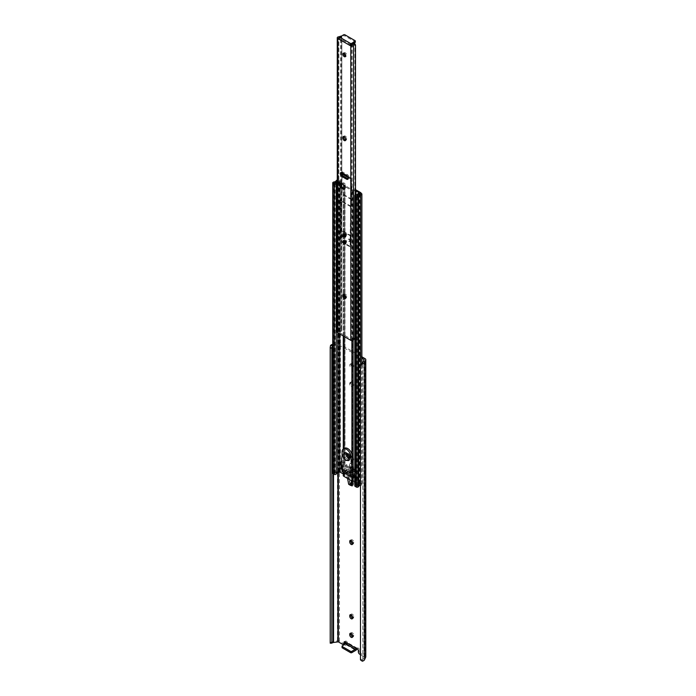 <?xml version="1.0" encoding="UTF-8"?>
<svg xmlns="http://www.w3.org/2000/svg" width="696" height="696" viewBox="0 0 696 696"><rect width="100%" height="100%" fill="white"/><g stroke="black" fill="none" stroke-linecap="round" stroke-linejoin="round"><path stroke-width="0.52" stroke-dasharray="3.48 2.61" d="M351.175 364.295A2.018 1.166 -120 0 0 350.175 364.191A2.018 1.166 -120 0 0 349.862 365.809A2.018 1.166 -120 0 0 351.175 367.584A2.018 1.166 -120 0 0 352.185 367.688A2.018 1.166 -120 0 0 352.498 366.07A2.018 1.166 -120 0 0 351.175 364.295M352.324 366.923A2.018 1.166 60 0 1 351.001 365.148A2.018 1.166 60 0 1 351.315 363.538A2.018 1.166 60 0 1 352.324 363.634A2.018 1.166 60 0 1 353.638 365.409A2.018 1.166 60 0 1 353.324 367.027A2.018 1.166 60 0 1 352.324 366.923M351.175 460.787A2.018 1.166 -120 0 0 352.185 460.882A2.018 1.166 -120 0 0 352.602 459.96L352.602 459.377A2.018 1.166 -120 0 0 351.724 457.35A2.018 1.166 -120 0 0 350.175 456.811A2.018 1.166 -120 0 0 349.757 457.733L349.757 458.316A2.018 1.166 -120 0 0 351.175 460.787M353.742 459.308A2.018 1.166 60 0 1 353.324 460.23A2.018 1.166 60 0 1 352.324 460.126A2.018 1.166 60 0 1 350.897 457.655L350.897 457.072A2.018 1.166 60 0 1 351.315 456.15A2.018 1.166 60 0 1 352.863 456.689A2.018 1.166 60 0 1 353.742 458.716L352.602 459.96M350.915 633.308A2.018 1.166 60 0 1 351.315 632.673A2.018 1.166 60 0 1 352.863 633.212A2.018 1.166 60 0 1 353.742 635.239L353.742 635.831A2.018 1.166 60 0 1 353.324 636.753A2.018 1.166 60 0 1 352.585 636.77M350.915 614.725A2.018 1.166 60 0 1 351.315 614.09A2.018 1.166 60 0 1 352.863 614.629A2.018 1.166 60 0 1 353.742 616.665L353.742 617.248A2.018 1.166 60 0 1 353.324 618.17A2.018 1.166 60 0 1 352.585 618.196M350.915 540.4A2.018 1.166 60 0 1 351.315 539.765A2.018 1.166 60 0 1 352.863 540.305A2.018 1.166 60 0 1 353.742 542.332L353.742 542.923A2.018 1.166 60 0 1 353.324 543.846A2.018 1.166 60 0 1 352.585 543.863M351.175 386.463A2.018 1.166 -120 0 0 352.185 386.558A2.018 1.166 -120 0 0 352.602 385.636L352.602 385.053A2.018 1.166 -120 0 0 351.724 383.017A2.018 1.166 -120 0 0 350.175 382.478A2.018 1.166 -120 0 0 349.757 383.4L349.757 383.992A2.018 1.166 -120 0 0 351.175 386.463M353.742 384.975A2.018 1.166 60 0 1 353.324 385.897A2.018 1.166 60 0 1 352.324 385.801A2.018 1.166 60 0 1 350.897 383.331L350.897 382.748A2.018 1.166 60 0 1 351.315 381.826A2.018 1.166 60 0 1 352.863 382.365A2.018 1.166 60 0 1 353.742 384.392L352.602 385.636M353.968 475.925L353.968 474.576L352.132 474.08L352.132 471.14M352.132 470.74L352.132 464.006L350.227 462.91L350.227 472.984L348.392 471.357L350.227 484.851L352.132 485.947M352.872 481.18L353.89 476.682M346.425 642.721L346.425 643.8A1.731 1 -120 0 0 346.295 643.243M360.467 654.632L364.165 656.876L362.99 659.443L362.99 362.137M333.558 473.915L333.558 345.146L338.326 344.546L361.876 358.144M342.719 644.383L343.859 643.73L339.465 641.19A2.062 1.192 0 0 0 337.473 640.885L333.079 641.564A3.854 2.227 0 0 0 330.513 642.86L330.235 642.443M333.227 473.724L333.558 345.146M332.749 345.364A2.236 1.296 180 0 1 333.227 345.207M361.876 356.822L339.465 343.885A2.062 1.192 0 0 0 337.473 343.58L333.079 344.259A3.854 2.227 0 0 0 332.749 344.32M351.758 484.416L349.531 470.696L351.367 472.323L351.367 462.248L353.272 463.345L353.272 473.428L355.108 473.915L355.108 475.673L353.272 485.295L352.132 484.633M356.996 648.681A1.792 1.035 120 0 0 356.996 648.672L357.213 648.22A1.731 1 60 0 1 357.422 648.011A1.731 1 60 0 1 358.779 648.498A1.731 1 60 0 1 359.51 650.273L359.51 651.299A1.792 1.035 -120 0 0 360.78 653.492L365.174 656.032L365.174 358.727M345.129 641.825A1.731 1 60 0 1 345.486 641.129A1.731 1 60 0 1 347.426 642.573L347.495 643.191L346.425 643.8M343.859 643.73A1.792 1.035 -120 0 0 344.755 643.817M365.783 656.876A2.062 1.192 0 0 0 365.174 656.032M362.99 659.443L362.886 659.634A2.236 1.296 180 0 1 362.468 660.017L360.606 658.973L360.467 365.522M362.886 659.634L362.886 362.329M359.51 650.273L358.37 650.934M347.495 643.191A1.792 1.035 -60 0 1 346.303 644.844L342.31 647.149L342.31 645.836M351.689 470.792L351.689 467.921L353.272 463.345M353.272 473.428L352.132 474.08M355.108 473.915L353.968 474.576M355.108 475.673L353.968 476.334M353.272 483.833L352.132 484.486M352.132 484.894L353.272 485.295M348.687 484.285L349.784 483.642L351.367 484.198M351.367 482.728L350.227 483.389M349.531 472.453L348.392 473.115M349.531 470.696L348.392 471.357M351.367 472.323L350.227 472.984M351.689 467.921L349.784 466.816L351.367 462.248M348.766 484.346L350.227 484.851M349.784 466.816L349.784 473.245L347.948 471.61L347.948 473.367L349.784 483.642L351.689 484.747M348.644 467.825A1.792 1.035 -60 0 1 348.783 467.094L350.68 468.19A1.792 1.035 120 0 0 350.549 468.921L348.644 467.825L348.644 473.898L349.784 473.245M348.783 467.094L350.227 462.91M348.644 473.898L346.808 472.271L347.948 471.61M346.808 472.271L346.808 474.028L347.948 473.367M346.808 474.028L347.6 478.474M351.584 480.771L352.385 477.247L353.22 476.76L353.203 480.423L352.559 480.31L344.798 475.829L344.964 474.394A1.34 0.774 0 0 0 344.99 474.246A1.34 0.774 0 0 0 344.59 473.698L340.405 471.279A1.34 0.774 0 0 0 340.126 471.157L338.343 470.566A1.488 0.861 0 0 0 336.133 471.175A2.245 1.296 180 0 1 334.263 472.253A1.488 0.861 0 0 0 333.445 472.497L333.079 472.706A1.14 0.661 0 0 0 332.749 473.167M352.498 481.153L353.49 476.734M353.525 476.186L353.525 474.829L351.689 474.341L351.689 470.835M352.385 477.247L352.385 475.49L353.525 474.829M352.385 475.49L350.549 474.994L351.689 474.341M350.68 468.19L352.132 464.006M350.549 474.994L350.549 468.921M347.791 454.253A2.018 1.166 -120 0 0 346.782 454.157A2.018 1.166 -120 0 0 346.469 455.767A2.018 1.166 -120 0 0 347.791 457.55A2.018 1.166 -120 0 0 348.8 457.646A2.018 1.166 -120 0 0 349.105 456.028A2.018 1.166 -120 0 0 347.791 454.253M348.679 457.037A2.018 1.166 60 0 1 347.356 455.262A2.018 1.166 60 0 1 347.669 453.644A2.018 1.166 60 0 1 348.679 453.74A2.018 1.166 60 0 1 349.992 455.523A2.018 1.166 60 0 1 349.688 457.133A2.018 1.166 60 0 1 348.679 457.037M355.499 189.851A1.34 0.774 0 0 0 355.038 189.86L352.559 189.956L344.798 185.475L344.964 184.04A1.34 0.774 0 0 0 344.99 183.892A1.34 0.774 0 0 0 344.59 183.344L340.405 180.925A1.34 0.774 0 0 0 340.126 180.803L338.343 180.212A1.488 0.861 0 0 0 337.273 180.116M353.211 470.113L353.116 470.122A1.34 0.774 180 0 1 351.906 469.913L343.676 465.154A1.34 0.774 180 0 1 343.285 464.606A1.34 0.774 180 0 1 343.302 464.458L343.467 463.023L341.458 461.866L342.345 461.352L344.59 462.649A1.34 0.774 180 0 1 344.99 463.197A1.34 0.774 180 0 1 344.964 463.345L344.798 464.78L352.559 469.261L355.038 469.165A1.34 0.774 180 0 1 356.248 469.382L358.501 470.679L357.613 471.192L354.795 469.93M337.273 181.186A3.497 2.018 0 0 0 337.377 180.934L339.361 181.386A1.34 0.774 180 0 1 339.639 181.508L343.467 183.718L343.302 185.153A1.34 0.774 0 0 0 343.285 185.301A1.34 0.774 0 0 0 343.676 185.849L351.906 190.6A1.34 0.774 0 0 0 353.116 190.817L355.499 190.669M352.576 476.664L344.798 472.166L344.964 470.74A1.34 0.774 0 0 0 344.99 470.583A1.34 0.774 0 0 0 344.59 470.035L342.04 468.913M358.501 478.065L357.613 478.578L358.501 478.065L356.248 476.769A1.34 0.774 0 0 0 355.038 476.551L354.795 476.586M360.467 485.329A2.245 1.296 180 0 1 360.615 485.312A1.488 0.861 0 0 0 361.876 484.459A1.488 0.861 0 0 0 361.676 484.033L360.65 482.998A1.34 0.774 0 0 0 360.432 482.841L356.248 480.423A1.34 0.774 0 0 0 355.038 480.214L353.203 480.423M357.613 471.192L357.927 471.74L358.814 471.227L358.814 477.882M358.814 471.227L358.501 470.679M354.795 480.98L359.432 483.285A1.34 0.774 180 0 1 359.641 483.45L360.424 484.59A3.497 2.018 0 0 0 357.518 486.252L356.735 485.852A3.497 2.018 0 0 0 358.875 484.538L359.832 483.755L358.936 483.233L357.718 484.225A2.245 1.296 180 0 1 355.795 485.243A1.14 0.661 0 0 0 354.795 485.904M357.718 484.225L357.718 193.871M358.936 483.233L358.936 192.879M359.788 483.65L359.788 193.297M359.832 483.755L359.832 194.323M358.875 484.538L358.875 194.61M356.735 485.852L356.735 195.915M354.795 477.325L357.927 478.396L357.927 471.74M342.04 469.591L343.676 470.705L343.302 471.845A1.34 0.774 0 0 0 343.285 472.001A1.34 0.774 0 0 0 343.659 472.532M343.285 473.967L343.302 471.845M339.726 472.149L338.83 471.627L337.473 472.175A3.497 2.018 0 0 0 335.185 473.419L334.498 472.967A3.497 2.018 0 0 0 337.377 471.288L339.361 471.74A1.34 0.774 180 0 1 339.639 471.862L339.726 471.914M342.345 461.352L341.136 462.048L341.136 464.615M335.185 473.419L335.185 183.065M337.473 472.175L337.473 181.821A3.497 2.018 0 0 0 337.273 181.865M338.83 471.627L338.83 181.273L337.473 181.821M339.004 471.653L338.83 181.273M339.726 333.941L339.726 181.795L339.004 181.299M338.012 332.949L338.012 182.491L339.726 181.795M337.273 182.665A2.245 1.296 180 0 1 338.012 182.491M342.023 465.38L342.023 461.535M342.04 468.295L342.345 468.739M346.521 454.479A2.645 1.522 60 0 1 348.252 456.802A2.645 1.522 60 0 1 347.843 458.925A2.645 1.522 60 0 1 346.521 458.795A2.645 1.522 60 0 1 344.798 456.463A2.645 1.522 60 0 1 345.199 454.34A2.645 1.522 60 0 1 346.521 454.479M347.791 453.74A2.645 1.522 60 0 1 349.514 456.071A2.645 1.522 60 0 1 349.114 458.194A2.645 1.522 60 0 1 347.791 458.064A2.645 1.522 60 0 1 346.06 455.732A2.645 1.522 60 0 1 346.469 453.609A2.645 1.522 60 0 1 347.791 453.74M346.93 470.513A1.34 0.774 60 0 1 347.121 469.365A1.34 0.774 60 0 1 347.791 469.435A1.34 0.774 60 0 1 348.67 470.618A1.34 0.774 60 0 1 348.461 471.697A1.34 0.774 60 0 1 347.791 471.627A1.34 0.774 60 0 1 347.382 471.288M351.889 471.236L352.385 471.723M351.436 471.175L351.436 475.559L344.146 471.357L344.146 466.598L344.146 471.357M344.65 448.276A6.273 3.619 60 0 0 343.354 451.147L343.354 455.306L342.084 463.066A0.896 0.513 60 0 0 342.589 464.067L343.389 464.728A1.122 0.644 -120 0 1 343.963 465.694A1.122 0.644 -120 0 1 343.754 466.477A1.122 0.644 -120 0 1 343.198 466.416L344.146 466.964M353.307 470.061A0.896 0.513 60 0 1 352.994 470.07L352.193 469.809A1.122 0.644 -120 0 0 351.819 469.835A1.122 0.644 -120 0 0 351.671 470.783M347 464.954L347 469.348L345.729 468.608L342.562 470.444L342.562 466.05L345.729 464.223L347 464.954L344.146 466.598M345.729 468.608L345.729 464.223M343.389 464.728L342.119 465.459L343.389 464.728M342.084 461.465L340.822 462.196M343.354 455.306L342.084 456.045M352.193 469.809L350.923 470.54L352.193 469.809M356.187 470.261L356.187 474.646L354.916 473.915L354.916 469.53L356.187 470.261L354.795 471.062M354.916 469.53L354.073 470.017M356.187 474.646L354.795 475.455M342.04 471.175A1.792 1.035 180 0 1 342.562 470.444M347 469.348L344.146 470.992M351.436 475.559L352.063 475.559L352.063 471.175M354.916 473.915L352.063 475.559M348.87 453.67A1.975 1.14 60 0 1 350.158 455.41A1.975 1.14 60 0 1 349.853 456.985A1.975 1.14 60 0 1 348.87 456.889A1.975 1.14 60 0 1 347.582 455.149A1.975 1.14 60 0 1 347.878 453.575A1.975 1.14 60 0 1 348.87 453.67M347.852 454.253A1.975 1.14 60 0 1 349.14 455.993A1.975 1.14 60 0 1 348.835 457.577A1.975 1.14 60 0 1 347.852 457.472A1.975 1.14 60 0 1 346.565 455.741A1.975 1.14 60 0 1 346.869 454.157A1.975 1.14 60 0 1 347.852 454.253M347.852 453.74A2.601 1.496 60 0 1 349.549 456.037A2.601 1.496 60 0 1 349.148 458.116A2.601 1.496 60 0 1 347.852 457.985A2.601 1.496 60 0 1 346.156 455.697A2.601 1.496 60 0 1 346.556 453.618A2.601 1.496 60 0 1 347.852 453.74M346.521 454.514A2.601 1.496 60 0 1 348.217 456.802A2.601 1.496 60 0 1 347.826 458.882A2.601 1.496 60 0 1 346.521 458.751A2.601 1.496 60 0 1 344.825 456.463A2.601 1.496 60 0 1 345.225 454.384A2.601 1.496 60 0 1 346.521 454.514M348.696 460.552A4.481 2.584 60 0 1 346.521 460.291A4.481 2.584 60 0 1 343.615 456.402A4.481 2.584 60 0 1 344.224 452.792M338.569 38.898L343.641 35.974A0.896 0.513 180 0 1 344.911 35.974L344.911 34.8M355.047 40.655L355.047 41.821L344.911 35.974M345.433 243.765A1.879 1.087 -120 0 0 345.721 243.678A1.879 1.087 -120 0 0 346.008 242.173A1.879 1.087 -120 0 0 344.781 240.511A1.879 1.087 -120 0 0 343.841 240.425A1.879 1.087 -120 0 0 343.624 240.625M343.459 241.086A1.879 1.087 -120 0 0 344.781 243.583A1.879 1.087 -120 0 0 344.955 243.67M345.433 236.814A1.879 1.087 -120 0 0 345.721 236.727A1.879 1.087 -120 0 0 346.008 235.222A1.879 1.087 -120 0 0 344.781 233.56A1.879 1.087 -120 0 0 343.841 233.473A1.879 1.087 -120 0 0 343.624 233.673M343.459 234.134A1.879 1.087 -120 0 0 344.781 236.64A1.879 1.087 -120 0 0 344.955 236.727M343.911 53.192A2.018 1.166 60 0 1 344.276 52.661A2.018 1.166 60 0 1 345.286 52.757A2.018 1.166 60 0 1 346.608 54.54A2.018 1.166 60 0 1 346.295 56.15A2.018 1.166 60 0 1 345.651 56.211M343.911 136.512A2.018 1.166 60 0 1 344.276 135.981A2.018 1.166 60 0 1 345.834 136.52A2.018 1.166 60 0 1 346.712 138.556L346.712 139.139A2.018 1.166 60 0 1 346.295 140.061A2.018 1.166 60 0 1 345.651 140.114M343.911 294.46A2.018 1.166 60 0 1 344.276 293.93A2.018 1.166 60 0 1 345.834 294.469A2.018 1.166 60 0 1 346.712 296.496L346.712 297.079A2.018 1.166 60 0 1 346.295 298.001A2.018 1.166 60 0 1 345.651 298.062M344.781 235.979A1.079 0.618 60 0 1 344.076 235.03A1.079 0.618 60 0 1 344.242 234.169A1.079 0.618 60 0 1 344.781 234.221A1.079 0.618 60 0 1 345.486 235.17A1.079 0.618 60 0 1 345.32 236.031A1.079 0.618 60 0 1 344.781 235.979M345.286 235.683A1.079 0.618 60 0 1 344.581 234.735A1.079 0.618 60 0 1 344.746 233.873A1.079 0.618 60 0 1 345.286 233.926A1.079 0.618 60 0 1 345.99 234.874A1.079 0.618 60 0 1 345.825 235.735A1.079 0.618 60 0 1 345.286 235.683A1.079 0.618 -120 0 0 345.825 235.735A1.079 0.618 -120 0 0 345.99 234.874A1.079 0.618 -120 0 0 345.286 233.926A1.079 0.618 -120 0 0 344.746 233.873A1.079 0.618 -120 0 0 344.581 234.735A1.079 0.618 -120 0 0 345.286 235.683M344.781 242.93A1.079 0.618 60 0 1 344.076 241.982A1.079 0.618 60 0 1 344.242 241.12A1.079 0.618 60 0 1 344.781 241.173A1.079 0.618 60 0 1 345.486 242.121A1.079 0.618 60 0 1 345.32 242.982A1.079 0.618 60 0 1 344.781 242.93M345.286 242.634A1.079 0.618 60 0 1 344.581 241.686A1.079 0.618 60 0 1 344.746 240.825A1.079 0.618 60 0 1 345.286 240.877A1.079 0.618 60 0 1 345.99 241.825A1.079 0.618 60 0 1 345.825 242.686A1.079 0.618 60 0 1 345.286 242.634A1.079 0.618 -120 0 0 345.825 242.686A1.079 0.618 -120 0 0 345.99 241.825A1.079 0.618 -120 0 0 345.286 240.877A1.079 0.618 -120 0 0 344.746 240.825A1.079 0.618 -120 0 0 344.581 241.686A1.079 0.618 -120 0 0 345.286 242.634M354.151 338.125L354.151 339.135L355.499 337.168L354.151 338.125A3.671 2.123 0 0 0 352.115 339.691L338.856 332.035A3.671 2.123 0 0 0 341.571 330.861L341.336 328.99L340.483 328.99L339.831 330.861A2.236 1.296 180 0 1 338.621 331.218A1.618 0.931 0 0 0 337.273 332.14M339.831 36.488L340.718 36.488M340.483 328.99L340.483 36.81M341.823 330.278L341.84 174.757L341.823 330.278M341.336 328.99L341.336 36.81L341.823 36.244L341.144 36.236M341.336 36.81L341.823 36.244L341.823 172.643L341.84 36.244M339.039 37.636A3.671 2.123 0 0 0 341.571 36.488M341.423 172.512A2.332 1.349 60 0 1 341.814 172.016A2.332 1.349 60 0 1 342.971 172.13L347.6 174.8A2.332 1.349 60 0 1 349.122 176.854A2.332 1.349 60 0 1 348.766 178.724A2.332 1.349 60 0 1 348.139 178.811M340.561 183.274A2.688 1.549 60 0 1 340.962 182.804A2.688 1.549 60 0 1 342.31 182.944L343.833 183.814A2.688 1.549 60 0 1 345.59 186.189A2.688 1.549 60 0 1 345.173 188.338A2.688 1.549 60 0 1 344.572 188.459M350.993 44.892L338.865 37.897L338.856 332.035M355.499 337.168L355.499 337.656M355.499 45.475L355.499 44.988M345.79 233.639A1.079 0.618 60 0 1 346.495 234.587A1.079 0.618 60 0 1 346.33 235.448A1.079 0.618 60 0 1 345.79 235.396A1.079 0.618 60 0 1 345.094 234.448A1.079 0.618 60 0 1 345.26 233.586A1.079 0.618 60 0 1 345.79 233.639M345.79 240.59A1.079 0.618 60 0 1 346.495 241.538A1.079 0.618 60 0 1 346.33 242.399A1.079 0.618 60 0 1 345.79 242.339A1.079 0.618 60 0 1 345.094 241.399A1.079 0.618 60 0 1 345.26 240.538A1.079 0.618 60 0 1 345.79 240.59M349.47 239.085A1.253 0.722 60 0 1 350.288 240.19A1.253 0.722 60 0 1 350.097 241.199A1.253 0.722 60 0 1 349.47 241.138A1.253 0.722 60 0 1 348.652 240.033A1.253 0.722 60 0 1 348.844 239.024A1.253 0.722 60 0 1 349.47 239.085M348.966 241.425A1.253 0.722 -120 0 0 349.592 241.486A1.253 0.722 -120 0 0 349.784 240.485A1.253 0.722 -120 0 0 348.966 239.38A1.253 0.722 -120 0 0 348.331 239.32A1.253 0.722 -120 0 0 348.139 240.32A1.253 0.722 -120 0 0 348.966 241.425M342.119 234.848A1.253 0.722 60 0 1 342.937 235.953A1.253 0.722 60 0 1 342.745 236.953A1.253 0.722 60 0 1 342.119 236.892A1.253 0.722 60 0 1 341.301 235.787A1.253 0.722 60 0 1 341.492 234.778A1.253 0.722 60 0 1 342.119 234.848M341.614 237.188A1.253 0.722 -120 0 0 342.241 237.249A1.253 0.722 -120 0 0 342.432 236.24A1.253 0.722 -120 0 0 341.614 235.135A1.253 0.722 -120 0 0 340.988 235.074A1.253 0.722 -120 0 0 340.796 236.083A1.253 0.722 -120 0 0 341.614 237.188M347.478 176.201L350.688 178.481L351.741 184.214L351.245 185.058L350.062 178.594L348.122 177.471M350.706 235.465L350.706 246.68L340.883 241.007L340.883 229.793L350.706 235.465L351.141 206.355L351.941 199.317L351.741 184.214M351.941 199.317L342.119 193.653L341.927 178.541L342.841 173.948L342.145 173.147L341.78 173.765M350.062 178.594L348.096 177.402M350.636 206.608L340.814 200.935L340.379 230.08L350.201 235.753L350.636 206.608L351.428 199.578L351.245 185.058M342.241 175.314L341.927 178.541M351.428 199.578L341.614 193.906L341.519 186.676M341.475 183.631L341.423 179.385M340.814 200.935L341.614 193.906M340.379 230.08L340.379 241.303L350.201 246.967L350.201 235.753M340.883 241.007L340.379 241.303M350.706 246.68L350.201 246.967M340.883 229.793L341.318 200.692L342.119 193.653M351.141 206.355L341.318 200.692M345.677 243.6L344.781 240.59L343.885 240.494L344.781 243.513M346.051 242.156A1.027 0.592 60 0 1 346.051 240.477A1.027 0.592 60 0 1 346.051 242.156M344.781 242.887A1.027 0.592 60 0 1 344.781 241.208A1.027 0.592 60 0 1 344.781 242.887M345.677 236.649L344.781 233.639L343.885 233.551L344.781 236.562M346.051 235.213A1.027 0.592 60 0 1 346.051 233.525A1.027 0.592 60 0 1 346.051 235.213M344.781 235.944A1.027 0.592 60 0 1 344.781 234.256A1.027 0.592 60 0 1 344.781 235.944M353.742 635.831L352.602 636.483M353.742 617.248L352.602 617.909M353.742 542.923L352.602 543.576M364.034 656.693L364.034 359.884M338.326 472.723L338.326 344.546M332.566 642.756L330.513 642.86M364.147 656.946L364.147 359.641M337.891 472.862L337.891 344.476M333.079 641.564L333.079 344.259M337.473 640.885L337.473 343.58M339.465 641.19L339.465 343.885M357.213 648.22L347.426 642.573M360.606 658.973L360.467 659.895M362.285 661.2L362.468 660.017M359.641 654.153L360.78 653.492M359.51 651.299L358.37 651.961M346.303 644.844L355.804 650.334M350.897 382.748L349.757 383.4M353.742 384.392L352.602 385.053M350.897 383.331L349.757 383.992M353.742 542.332L352.602 542.993M353.742 616.665L352.602 617.317M353.742 635.239L352.602 635.9M350.897 457.072L349.757 457.733M353.742 458.716L352.602 459.377M350.897 457.655L349.757 458.316M344.798 464.78L344.798 185.475M344.598 464.406L344.598 185.101M352.559 469.261L352.559 189.956M353.203 469.374L353.203 190.069M355.038 469.165L355.038 189.86M356.248 469.382L356.248 190.069M354.951 469.913L354.951 190.608M355.595 470.026L355.595 194.915M353.116 470.122L353.116 465.781M353.116 340.309L353.116 190.817M351.906 469.913L351.906 454.175M351.906 340.605L351.906 190.6M343.676 465.154L343.676 448.842M343.676 336.22L343.676 185.849M343.302 464.458L343.302 185.153M343.667 463.397L343.667 184.092M343.467 463.023L343.467 183.718M344.59 462.649L344.59 183.344M344.964 463.345L344.964 184.04M344.598 475.455L344.598 471.801M344.798 475.829L344.798 472.166M352.559 480.31L352.559 476.647M355.038 480.214L355.038 476.551M356.248 480.423L356.248 476.769M360.432 482.841L360.432 192.488M360.65 482.998L360.65 192.644M361.676 484.033L361.676 193.679M360.615 485.312L360.615 364.417M355.795 485.243L355.795 194.889M356.604 486.191L356.604 195.837M356.909 486.365L356.909 196.011M357.518 486.252L357.518 195.898M360.424 484.59L360.424 194.236M360.589 484.399L360.589 194.175M359.641 483.45L359.641 193.227M359.432 483.285L359.432 193.123M355.595 481.075L355.595 477.413M354.951 480.962L354.951 477.299M343.667 474.446L343.667 470.783M343.467 474.072L343.467 470.418M339.639 471.862L339.639 181.508M339.361 471.74L339.361 181.386M337.717 471.192L337.717 180.838M337.377 471.288L337.377 180.934M334.498 472.967L334.498 183.074M334.298 473.315L334.298 182.961M334.602 473.489L334.602 183.135M333.079 472.706L333.079 182.352M333.445 472.497L333.445 182.143M334.263 472.253L334.263 181.9M336.133 471.175L336.133 180.821M338.343 470.566L338.343 180.212M340.126 471.157L340.126 180.803M340.405 471.279L340.405 180.925M344.59 473.698L344.59 470.035M344.964 474.394L344.964 470.74M343.198 466.416L342.719 466.694M342.589 464.067L341.327 464.798M342.084 463.066L340.822 463.797M343.354 451.147L342.084 451.878M352.994 470.07L351.724 470.809M348.635 460.587A4.481 2.584 60 0 1 346.399 460.361A4.481 2.584 60 0 1 343.467 456.419A4.481 2.584 60 0 1 344.155 452.826M343.641 34.8L343.641 35.974M346.712 139.139L345.703 139.722M346.712 297.079L345.703 297.671M338.621 331.218L338.621 36.845M338.761 332.209L338.761 37.836M351.811 339.752L351.811 45.37M352.115 339.691L352.115 45.318M354.873 337.812L354.873 43.77M339.831 330.861L341.571 330.861M346.712 296.496L345.703 297.079M346.712 138.556L345.703 139.139M342.31 182.944L341.292 183.526M343.833 183.814L342.815 184.405M342.971 172.13L341.962 172.712M347.6 174.8L346.582 175.383M350.688 178.481L342.841 173.948M350.323 177.915L342.789 173.565M348.705 176.932L348.339 177.55M351.315 363.538L350.175 364.191M353.324 460.23L352.185 460.882M353.324 636.753L352.185 637.405M353.324 618.17L352.185 618.831M353.324 543.846L352.185 544.498M353.324 385.897L352.185 386.558M364.165 656.876L364.165 359.571M331.835 642.93L331.835 347.191M357.422 648.011L356.282 648.672M345.486 641.129L344.346 641.782M351.315 381.826L350.175 382.478M351.315 539.765L350.175 540.427M351.315 614.09L350.175 614.751M351.315 632.673L350.175 633.334M351.315 456.15L350.175 456.811M353.324 367.027L352.185 367.688M347.669 453.644L346.782 454.157M344.59 464.493L344.59 185.179M343.285 464.606L343.285 449.077M343.285 335.994L343.285 185.301M343.676 463.318L343.676 184.014M344.99 463.197L344.99 183.892M344.59 475.533L344.59 471.879M361.876 484.459L361.876 363.051M356.5 486.052L356.5 195.698M360.624 484.459L360.624 194.106M343.676 474.368L343.676 470.705M334.193 473.167L334.193 182.813M344.99 474.246L344.99 470.583M341.231 461.84L342.119 461.326M357.831 478.604L358.718 478.091M349.688 457.133L348.8 457.646M349.114 458.194L347.843 458.925M348.461 471.697L347.191 472.427M343.754 466.477L342.493 467.207M351.819 469.835L350.558 470.566M347.121 469.365L345.851 470.105M346.469 453.609L345.199 454.34M344.015 466.781L344.015 471.175M349.853 456.985L348.835 457.577M349.148 458.116L347.826 458.882M346.556 453.618L345.225 454.384M347.878 453.575L346.869 454.157M343.841 240.425L343.337 240.712M343.841 233.473L343.337 233.76M344.276 52.661L343.267 53.244M346.295 140.061L345.286 140.644M346.295 298.001L345.286 298.593M345.26 233.586L344.242 234.169M345.26 240.538L344.242 241.12M346.33 242.399L345.32 242.982M346.33 235.448L345.32 236.031M338.708 332.14L338.708 37.758M344.276 293.93L343.267 294.512M344.276 135.981L343.267 136.573M346.295 56.15L345.286 56.733M340.962 182.804L339.952 183.396M345.173 188.338L344.163 188.929M341.814 172.016L340.796 172.599M348.766 178.724L347.748 179.307M345.721 236.727L345.216 237.023M345.721 243.678L345.216 243.974M349.592 241.486L350.097 241.199M342.241 237.249L342.745 236.953M340.988 235.074L341.492 234.778M348.331 239.32L348.844 239.024M345.529 240.425L344.268 241.155M346.565 242.208L345.294 242.939M345.529 233.473L344.268 234.204M346.565 235.257L345.294 235.996"/><path stroke-width="1.04" d="M351.175 637.31A2.018 1.166 -120 0 0 352.185 637.405A2.018 1.166 -120 0 0 352.602 636.483L352.602 635.9A2.018 1.166 -120 0 0 351.724 633.873A2.018 1.166 -120 0 0 350.175 633.334A2.018 1.166 -120 0 0 349.757 634.256L349.757 634.839A2.018 1.166 -120 0 0 351.175 637.31M352.585 636.77A2.018 1.166 60 0 1 352.324 636.649A2.018 1.166 60 0 1 350.897 634.178L350.897 633.595A2.018 1.166 60 0 1 350.915 633.308M351.175 618.727A2.018 1.166 -120 0 0 352.185 618.831A2.018 1.166 -120 0 0 352.602 617.909L352.602 617.317A2.018 1.166 -120 0 0 351.724 615.29A2.018 1.166 -120 0 0 350.175 614.751A2.018 1.166 -120 0 0 349.757 615.673L349.757 616.256A2.018 1.166 -120 0 0 351.175 618.727M352.585 618.196A2.018 1.166 60 0 1 352.324 618.065A2.018 1.166 60 0 1 350.897 615.603L350.897 615.012A2.018 1.166 60 0 1 350.915 614.725M351.175 544.403A2.018 1.166 -120 0 0 352.185 544.498A2.018 1.166 -120 0 0 352.602 543.576L352.602 542.993A2.018 1.166 -120 0 0 351.724 540.966A2.018 1.166 -120 0 0 350.175 540.427A2.018 1.166 -120 0 0 349.757 541.349L349.757 541.932A2.018 1.166 -120 0 0 351.175 544.403M352.585 543.863A2.018 1.166 60 0 1 352.324 543.741A2.018 1.166 60 0 1 350.897 541.27L350.897 540.688A2.018 1.166 60 0 1 350.915 540.4M353.89 476.682L353.968 475.925M350.619 485.417L348.609 484.112L352.132 485.947L352.872 481.18M360.467 654.632L359.641 654.153A1.792 1.035 60 0 1 358.37 651.961L358.37 650.934A1.731 1 -120 0 0 357.64 649.159A1.731 1 -120 0 0 356.282 648.672A1.731 1 -120 0 0 355.934 649.29L355.934 648.211A0.896 0.513 -60 0 1 355.299 649.307L345.79 643.817A0.896 0.513 120 0 0 346.425 642.721L355.934 648.211M361.876 358.144L364.165 359.571L362.886 362.329A2.236 1.296 180 0 1 362.468 362.712L362.285 363.895A3.854 2.227 0 0 0 364.53 362.416L365.704 359.875A2.062 1.192 0 0 0 365.783 359.571A2.062 1.192 0 0 0 365.174 358.727L361.876 356.822M330.235 348.07L330.513 345.555L332.566 345.451L331.844 347.991L330.235 348.07L330.235 642.443L332.566 642.756A2.236 1.296 180 0 1 333.227 642.512L338.326 641.851L342.719 644.383A1.792 1.035 60 0 0 343.615 644.479A1.792 1.035 60 0 0 343.989 643.652L343.989 642.634A1.731 1 -120 0 1 344.346 641.782A1.731 1 -120 0 1 346.295 643.243M333.558 642.452L333.558 473.915M333.227 642.512L333.227 473.724M331.835 347.191L331.844 642.365L332.566 642.756L331.844 642.365M332.749 344.32A3.854 2.227 0 0 0 330.513 345.555M343.615 644.479L344.755 643.817A1.792 1.035 -120 0 0 345.129 643L345.129 641.973A1.731 1 60 0 1 345.129 641.825M362.285 363.895L360.467 365.522L360.467 659.895L362.285 661.2A3.854 2.227 0 0 0 364.53 659.721L365.704 657.181A2.062 1.192 0 0 0 365.783 656.876L365.783 359.571M362.468 362.712L360.615 364.417L360.467 365.522M351.811 652.639A0.896 0.513 180 0 1 350.549 652.639L350.549 651.317A0.896 0.513 0 0 0 351.811 651.317L351.811 652.639L355.804 650.334A1.792 1.035 120 0 0 356.996 648.681L355.934 649.29M345.129 641.973L343.989 642.634M342.049 646.201A0.896 0.513 0 0 0 342.31 646.567L342.31 647.88A0.896 0.513 180 0 1 342.049 647.515L342.049 646.201A0.896 0.513 0 0 1 342.31 645.836L345.79 643.817M342.31 647.88L350.549 652.639M351.811 651.317L355.299 649.307M350.549 651.317L342.31 646.567M350.584 485.382L352.132 484.894M347.6 478.474L348.609 484.112M350.584 485.243L351.584 480.771M351.689 484.747L352.498 481.153M353.49 476.734L353.525 476.186M354.795 476.586L353.525 476.586M359.832 194.323L359.788 193.297L358.936 192.879L357.718 193.871A2.245 1.296 180 0 1 355.795 194.889A1.14 0.661 0 0 0 354.795 195.541A1.14 0.661 0 0 0 355.125 196.011L356.352 196.716A1.14 0.661 0 0 0 357.97 196.716L358.327 196.507A1.488 0.861 0 0 0 358.745 196.037A2.245 1.296 180 0 1 360.615 194.958A1.488 0.861 0 0 0 361.876 194.106A1.488 0.861 0 0 0 361.676 193.679L360.65 192.644A1.34 0.774 0 0 0 360.432 192.488L356.248 190.069A1.34 0.774 0 0 0 355.499 189.851M355.499 190.669L359.432 192.931A1.34 0.774 180 0 1 359.641 193.096L360.424 194.236A3.497 2.018 0 0 0 357.518 195.898L356.735 195.498A3.497 2.018 0 0 0 358.875 194.184L359.832 193.401M354.795 469.93L353.211 470.113M353.203 476.76L352.576 476.664M354.795 195.541L354.795 485.904A1.14 0.661 0 0 0 355.125 486.365L356.352 487.07A1.14 0.661 0 0 0 357.97 487.07L358.327 486.861A1.488 0.861 0 0 0 358.745 486.391A2.245 1.296 180 0 1 360.467 485.329M343.659 472.532A1.34 0.774 0 0 0 343.676 472.549L351.906 477.299A1.34 0.774 0 0 0 353.116 477.508L354.795 477.325M343.302 475.507A1.34 0.774 0 0 0 343.285 475.655A1.34 0.774 0 0 0 343.676 476.203L351.906 480.953A1.34 0.774 0 0 0 353.116 481.171L354.795 480.98M339.726 471.914L343.285 473.967M342.04 468.913L341.458 469.252L342.04 469.591M341.458 469.252L342.023 465.38M341.136 464.615L341.136 468.704M337.273 181.865A3.497 2.018 0 0 0 335.185 183.065L334.498 182.613A3.497 2.018 0 0 0 337.273 181.186M337.273 180.116A1.488 0.861 0 0 0 336.133 180.821A2.245 1.296 180 0 1 334.263 181.9A1.488 0.861 0 0 0 333.445 182.143L333.079 182.352A1.14 0.661 0 0 0 332.749 182.813L332.749 473.167A1.14 0.661 0 0 0 333.079 473.637L334.306 474.341A1.14 0.661 0 0 0 335.481 474.498A1.14 0.661 0 0 0 336.246 473.959A2.245 1.296 180 0 1 338.012 472.845L339.726 472.149L339.726 333.941M338.012 472.845L338.012 332.949M332.749 182.813A1.14 0.661 0 0 0 333.079 183.283L334.306 183.988A1.14 0.661 0 0 0 335.481 184.144A1.14 0.661 0 0 0 336.246 183.605A2.245 1.296 180 0 1 337.273 182.665M346.521 470.165A1.34 0.774 60 0 1 347.4 471.349A1.34 0.774 60 0 1 347.191 472.427A1.34 0.774 60 0 1 346.521 472.358A1.34 0.774 60 0 1 345.642 471.175A1.34 0.774 60 0 1 345.851 470.105A1.34 0.774 60 0 1 346.521 470.165M343.389 449.007L344.65 448.276A6.273 3.619 60 0 1 347.791 448.589A6.273 3.619 60 0 1 352.228 456.272L353.49 469.643A0.896 0.513 60 0 1 353.307 470.061L352.037 470.792A0.896 0.513 60 0 1 351.724 470.809L350.923 470.54A1.122 0.644 -120 0 0 350.558 470.566A1.122 0.644 -120 0 0 350.48 471.723L351.289 472.358A1.792 1.035 -0 0 0 353.02 472.088L353.02 476.473A1.792 1.035 180 0 1 350.48 476.473L342.562 471.905A1.792 1.035 180 0 1 342.04 471.175L342.04 466.781A1.792 1.035 -0 0 0 342.101 467.051L342.562 467.147A1.122 0.644 -120 0 0 342.119 465.459L341.327 464.798A0.896 0.513 60 0 1 340.822 463.797L342.084 456.045L342.084 451.878A6.273 3.619 60 0 1 343.389 449.007A6.273 3.619 60 0 1 346.521 449.32A6.273 3.619 60 0 1 350.958 457.002L352.228 470.383A0.896 0.513 60 0 1 352.037 470.792M347.382 471.288A1.34 0.774 60 0 1 346.93 470.513M351.671 470.783A1.122 0.644 -120 0 0 352.385 471.723L351.289 472.358M342.562 466.05L342.562 466.05A1.792 1.035 -0 0 0 342.04 466.781M342.719 466.694L342.101 467.051L342.562 467.147L342.562 471.905M352.228 460.43L350.958 461.161M353.49 468.043L352.228 468.773M354.795 471.062L353.02 472.088M354.073 470.017L351.889 471.236M354.795 475.455L353.02 476.473M344.224 452.792A4.481 2.584 60 0 1 344.285 452.757A4.481 2.584 60 0 1 346.521 452.974A4.481 2.584 60 0 1 349.453 456.924A4.481 2.584 60 0 1 348.766 460.517A4.481 2.584 60 0 1 348.696 460.552M355.308 41.02L355.308 42.186A0.896 0.513 180 0 1 355.047 42.552L355.047 41.386A0.896 0.513 0 0 0 355.047 40.655L344.911 34.8A0.896 0.513 0 0 0 343.641 34.8L339.587 37.14L350.993 43.726L355.047 41.386M350.993 43.726A1.435 0.827 120 0 0 349.975 45.484L355.047 42.552M349.975 45.484L338.569 38.898A1.435 0.827 -60 0 1 339.587 37.14M344.276 240.807A1.879 1.087 -120 0 0 343.337 240.712A1.879 1.087 -120 0 0 343.041 242.217A1.879 1.087 -120 0 0 344.276 243.878A1.879 1.087 -120 0 0 345.216 243.974A1.879 1.087 -120 0 0 345.503 242.46A1.879 1.087 -120 0 0 344.276 240.807M343.624 240.625A1.879 1.087 -120 0 0 343.459 241.086M344.276 233.856A1.879 1.087 -120 0 0 343.337 233.76A1.879 1.087 -120 0 0 343.041 235.274A1.879 1.087 -120 0 0 344.276 236.927A1.879 1.087 -120 0 0 345.216 237.023A1.879 1.087 -120 0 0 345.503 235.518A1.879 1.087 -120 0 0 344.276 233.856M343.624 233.673A1.879 1.087 -120 0 0 343.459 234.134M344.276 53.348A2.018 1.166 -120 0 0 343.267 53.244A2.018 1.166 -120 0 0 342.954 54.862A2.018 1.166 -120 0 0 344.276 56.637A2.018 1.166 -120 0 0 345.286 56.733A2.018 1.166 -120 0 0 345.59 55.123A2.018 1.166 -120 0 0 344.276 53.348M345.651 56.211A2.018 1.166 60 0 1 345.286 56.054A2.018 1.166 60 0 1 343.911 53.192M344.276 140.549A2.018 1.166 -120 0 0 345.286 140.644A2.018 1.166 -120 0 0 345.703 139.722L345.703 139.139A2.018 1.166 -120 0 0 344.816 137.112A2.018 1.166 -120 0 0 343.267 136.573A2.018 1.166 -120 0 0 342.85 137.495L342.85 138.078A2.018 1.166 -120 0 0 344.276 140.549M345.651 140.114A2.018 1.166 60 0 1 345.286 139.957A2.018 1.166 60 0 1 343.859 137.495L343.859 136.903A2.018 1.166 60 0 1 343.911 136.512M344.276 298.488A2.018 1.166 -120 0 0 345.286 298.593A2.018 1.166 -120 0 0 345.703 297.671L345.703 297.079A2.018 1.166 -120 0 0 344.816 295.052A2.018 1.166 -120 0 0 343.267 294.512A2.018 1.166 -120 0 0 342.85 295.435L342.85 296.017A2.018 1.166 -120 0 0 344.276 298.488M345.651 298.062A2.018 1.166 60 0 1 345.286 297.905A2.018 1.166 60 0 1 343.859 295.435L343.859 294.852A2.018 1.166 60 0 1 343.911 294.46M340.718 36.488L339.831 36.488A2.236 1.296 180 0 1 338.621 36.845A1.618 0.931 0 0 0 337.273 37.767A1.618 0.931 0 0 0 337.751 38.419L350.801 45.953A1.618 0.931 0 0 0 352.428 46.188A1.618 0.931 0 0 0 353.533 45.449A2.236 1.296 180 0 1 354.151 44.753L354.151 43.752A3.671 2.123 0 0 0 352.115 45.318L350.993 44.892M337.273 37.767L337.273 332.14A1.618 0.931 0 0 0 337.751 332.801L350.801 340.335A1.618 0.931 0 0 0 352.428 340.561A1.618 0.931 0 0 0 353.533 339.831A2.236 1.296 180 0 1 354.151 339.135L354.795 338.735M341.962 172.712A2.332 1.349 -120 0 0 340.796 172.599A2.332 1.349 -120 0 0 340.44 174.47A2.332 1.349 -120 0 0 341.962 176.523L346.582 179.194A2.332 1.349 -120 0 0 347.748 179.307A2.332 1.349 -120 0 0 348.104 177.436A2.332 1.349 -120 0 0 346.582 175.383L341.962 172.712M341.292 183.526A2.688 1.549 -120 0 0 339.952 183.396A2.688 1.549 -120 0 0 339.544 185.545A2.688 1.549 -120 0 0 341.292 187.911L342.815 188.79A2.688 1.549 -120 0 0 344.163 188.929A2.688 1.549 -120 0 0 344.572 186.772A2.688 1.549 -120 0 0 342.815 184.405L341.292 183.526M339.831 36.488L340.483 36.81M348.139 178.811A2.332 1.349 60 0 1 347.6 178.602L342.971 175.931A2.332 1.349 60 0 1 341.423 172.512M344.572 188.459A2.688 1.549 60 0 1 343.833 188.207L342.31 187.328A2.688 1.549 60 0 1 340.561 183.274M354.151 43.752L354.873 43.77L355.499 44.988L355.499 45.475L354.151 44.753M355.499 194.941L355.499 45.475L355.499 194.941M344.955 236.727A1.879 1.087 -120 0 0 345.433 236.814M344.955 243.67A1.879 1.087 -120 0 0 345.433 243.765M342.145 173.147L342.728 173.461L342.371 174.078L341.701 173.713L342.458 174.209L342.241 175.314M348.096 177.402L346.504 176.462L346.869 175.844L342.728 173.461M346.869 175.844L347.478 176.201M346.504 176.462L342.371 174.078M348.122 177.471L342.458 174.209M341.519 186.676L341.475 183.631M344.781 243.513L345.486 243.67M344.781 236.562L345.486 236.718M364.034 359.884L364.034 359.388M338.326 641.851L338.326 472.723M337.891 641.782L337.891 472.862M365.704 657.181L365.704 359.875M364.53 659.721L364.53 362.416M345.129 643L343.989 643.652M350.897 540.688L349.757 541.349M350.897 541.27L349.757 541.932M350.897 615.012L349.757 615.673M350.897 615.603L349.757 616.256M350.897 633.595L349.757 634.256M350.897 634.178L349.757 634.839M355.595 194.915L355.595 190.721M353.116 465.781L353.116 340.309M351.906 454.175L351.906 340.605M343.676 448.842L343.676 336.22M360.615 364.417L360.615 194.958M358.745 486.391L358.745 196.037M358.327 486.861L358.327 196.507M357.97 487.07L357.97 196.716M356.352 487.07L356.352 196.716M355.125 486.365L355.125 196.011M353.116 481.171L353.116 477.508M351.906 480.953L351.906 477.299M343.676 476.203L343.676 472.549M334.498 183.074L334.498 182.613M336.246 473.959L336.246 183.605M334.306 474.341L334.306 183.988M333.079 473.637L333.079 183.283M352.228 456.272L350.958 457.002M350.48 476.473L350.48 471.723M353.49 469.643L352.228 470.383M345.764 459.995A3.584 2.071 -120 0 0 348.296 458.533A3.584 2.071 -120 0 0 345.764 454.149A3.584 2.071 -120 0 0 343.232 455.61A3.584 2.071 -120 0 0 345.764 459.995M346.399 453.053A4.481 2.584 60 0 1 349.322 456.994A4.481 2.584 60 0 1 348.635 460.587L345.947 460.413C342.85 457.977 342.258 455.445 344.155 452.826A4.481 2.584 60 0 1 346.399 453.053M350.801 340.335L350.801 45.953M353.533 339.831L353.533 45.449M337.751 332.801L337.751 38.419M341.823 174.731L341.823 173.791L341.84 174.757M341.823 173.513L341.823 172.643L341.84 173.487M343.859 295.435L342.85 296.017M343.859 294.852L342.85 295.435M343.859 137.495L342.85 138.078M343.859 136.903L342.85 137.495M342.31 187.328L341.292 187.911M343.833 188.207L342.815 188.79M342.971 175.931L341.962 176.523M347.6 178.602L346.582 179.194M330.217 643.113L330.217 347.008M331.905 643.121L330.243 643.2M350.636 485.434L348.74 484.338M343.285 449.077L343.285 335.994M361.876 363.051L361.876 194.106M343.285 475.655L343.285 472.314M341.144 36.236L340.344 36.236M341.701 173.713L342.067 173.095M343.885 240.494C343.015 241.199 343.241 242.199 344.581 243.522L345.677 243.6M343.885 233.551C343.015 234.248 343.241 235.257 344.581 236.57L345.677 236.649"/></g></svg>
